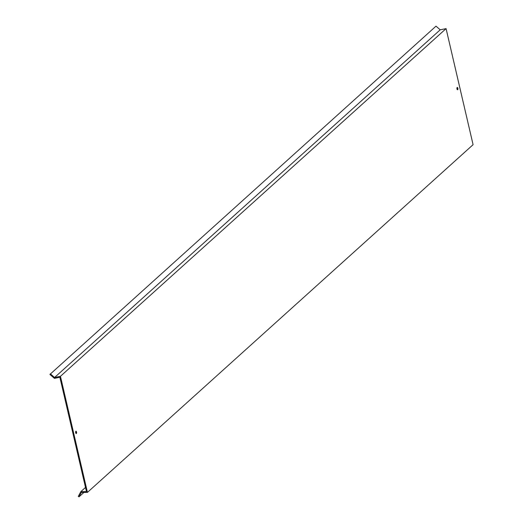 <?xml version="1.0" encoding="UTF-8"?>
<svg xmlns="http://www.w3.org/2000/svg" width="523" height="523" viewBox="0 0 523 523"><rect width="100%" height="100%" fill="white"/><g stroke="black" fill="none" stroke-linecap="round" stroke-linejoin="round"><path stroke-width="0.78" d="M457.677 89.708A1.177 0.484 83.8 0 0 457.873 88.38A1.177 0.484 83.8 0 0 457.292 87.426A1.177 0.484 83.8 0 0 457.161 87.491A1.177 0.484 83.8 0 0 456.965 88.818A1.177 0.484 83.8 0 0 457.547 89.766A1.177 0.484 83.8 0 0 457.677 89.708M456.958 87.956A1.177 0.484 -96.2 0 1 457.109 89.328M76.365 433.508A1.177 0.484 83.8 0 0 76.567 432.181A1.177 0.484 83.8 0 0 75.979 431.227A1.177 0.484 83.8 0 0 75.848 431.292A1.177 0.484 83.8 0 0 75.652 432.619A1.177 0.484 83.8 0 0 76.234 433.574A1.177 0.484 83.8 0 0 76.365 433.508M75.645 431.756A1.177 0.484 -96.2 0 1 75.796 433.129M50.391 373.847L54.569 377.508L440.203 29.811L436.019 26.15L49.914 374.429L54.431 378.384L59.87 377.279L86.472 491.587L80.797 491.679L78.3 496.399L79.012 496.85L83.902 492.444M80.797 491.679L85.504 487.436M54.569 377.508L60.446 376.312L87.452 492.378L81.327 492.483L79.012 496.85M87.452 492.378L473.086 144.681L446.073 28.621L60.446 376.312M440.203 29.811L446.073 28.621"/></g></svg>
